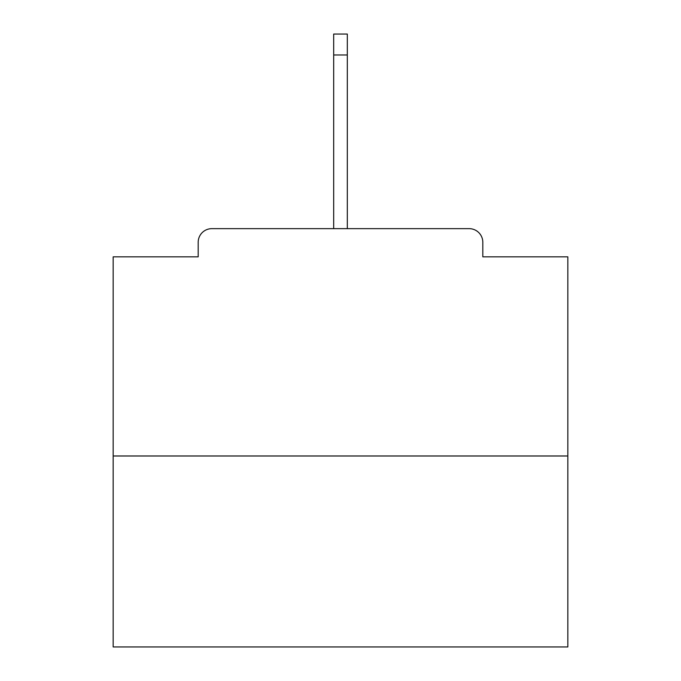<?xml version="1.0" encoding="UTF-8"?>
<svg xmlns="http://www.w3.org/2000/svg" width="681" height="681" viewBox="0 0 681 681"><rect width="100%" height="100%" fill="white"/><g stroke="black" fill="none" stroke-linecap="round" stroke-linejoin="round"><path stroke-width="1.02" d="M482.812 256.839L482.812 242.291L482.812 256.839L567.835 256.839L567.835 646.95L113.165 646.95L113.165 256.839L198.188 256.839L198.188 242.291L198.188 256.839M567.835 455.989L113.165 455.989M482.812 242.291A13.637 13.637 0 0 0 469.175 228.654L211.825 228.654A13.637 13.637 0 0 0 198.188 242.291M469.175 228.654L411.426 228.654M269.574 228.654L211.825 228.654M347.319 54.965L333.681 54.965L333.681 34.05L347.319 34.05L347.319 228.654M333.681 54.965L333.681 228.654"/></g></svg>
